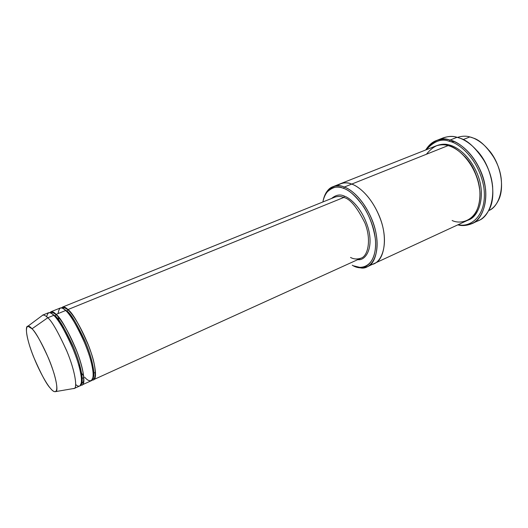<?xml version="1.0" encoding="UTF-8"?>
<svg xmlns="http://www.w3.org/2000/svg" width="528" height="528" viewBox="0 0 528 528"><rect width="100%" height="100%" fill="white"/><g stroke="black" fill="none" stroke-linecap="round" stroke-linejoin="round"><path stroke-width="0.79" d="M92.281 379.843C96.716 381.711 97.251 368.135 88.796 346.19C79.51 324.918 72.567 312.708 67.954 309.566L67.089 311.131L63.215 308.656L67.089 311.131L67.954 309.566L343.735 197.465L344.454 196.165C340.256 194.06 335.96 194.825 331.571 198.462C335.96 194.825 340.256 194.06 344.454 196.165C350.117 197.941 362.241 208.138 368.227 228.221C373.903 248.86 365.224 260.99 357.799 259.624C365.224 260.99 373.903 248.86 368.227 228.221C362.241 208.138 350.117 197.941 344.454 196.165L343.735 197.465C350.071 198.733 357.152 207.286 364.98 223.126C371.659 239.989 367.891 256.192 361.027 258.159C357.172 259.439 353.674 259.202 350.539 257.446M439.883 139.577C446.101 136.316 451.829 135.551 457.063 137.293C452.892 136.013 448.292 136.198 443.269 137.854L436.247 140.606C441.243 138.963 445.817 138.791 449.975 140.098C441.764 136.825 433.673 140.118 425.707 149.972C428.749 145.154 432.26 142.032 436.247 140.606M426.32 149.728C434.023 141.108 441.692 138.303 449.315 141.313L449.975 140.098L457.063 137.293L449.975 140.098C457.941 141.979 472.666 151.153 481.694 173.448C490.849 196.416 483.199 219.978 471.867 223.674C466.772 225.687 462.086 226.083 457.822 224.855C462.772 226.142 468.125 225.383 473.893 222.578C481.397 217.925 487.12 205.491 485.562 189.13C481.081 158.314 459.32 141.359 449.975 140.098L449.315 141.313C441.692 138.303 434.023 141.108 426.32 149.728M367.264 266.732L374.425 263.419C383.552 260.726 388.608 239.276 379.777 217.232C371.085 195.822 358.393 186.325 351.714 184.094C358.769 186.272 373.303 197.769 381.427 221.958C389.387 246.926 380.147 264.891 370.577 264.521C380.147 264.891 389.387 246.926 381.427 221.958C373.303 197.769 358.769 186.272 351.714 184.094C358.393 186.325 371.085 195.822 379.777 217.232C388.608 239.276 383.552 260.726 374.425 263.426L467.537 220.361C477.629 217.107 484.48 196.145 476.348 175.593C468.336 155.641 455.202 147.338 448.087 145.603L351.714 184.094C348.117 182.569 344.256 182.497 340.131 183.856L340.283 183.797C344.355 182.497 348.17 182.596 351.714 184.094L344.289 187.057C350.935 189.334 363.581 198.924 372.326 220.44C381.216 242.603 376.312 264.086 367.264 266.732C362.043 268.481 357.337 268.151 353.14 265.736L352.255 265.201C360.076 270.23 377.296 268.151 375.441 239.494C373.626 227.291 369.719 216.394 363.719 206.804C355.72 196 349.001 189.856 343.57 188.371L344.289 187.057C338.725 184.325 333.135 185.559 327.512 190.76C325.512 193.136 324.047 196.482 323.11 200.805C325.103 192.905 328.383 188.206 332.95 186.701C336.983 185.42 340.765 185.539 344.289 187.057L351.714 184.094C348.17 182.596 344.355 182.497 340.283 183.797L336.831 185.83C342.012 182.503 346.969 181.922 351.714 184.094L448.087 145.603C456.779 146.467 478.058 164.505 480.064 193.426C480.051 221.417 460.555 224.842 452.113 220.486M322.859 201.98C323.763 197.65 325.215 194.304 327.202 191.941C332.693 186.886 338.144 185.691 343.57 188.371C336.943 185.585 326.146 186.371 322.859 201.98M457.459 137.399C461.987 135.953 466.112 135.795 469.828 136.924C466.112 135.795 461.987 135.953 457.459 137.399M463.142 139.59L469.828 136.924L463.142 139.59M42.563 315.143C44.101 314.84 45.83 315.718 47.751 317.777L53.744 315.341C51.803 313.302 50.041 312.444 48.464 312.761L42.563 315.143M46.662 316.76C47.817 311.744 50.173 311.269 53.744 315.341L47.751 317.777C51.744 320.786 58.159 332.026 66.997 351.496C75.445 371.804 77.53 388.384 74.045 388.555L72.791 388.661L74.323 388.397C77.576 387.578 74.976 370.366 66.627 350.585C57.941 331.657 51.645 320.727 47.751 317.777L32.017 328.799C35.317 331.538 40.795 341.312 48.457 358.116C55.869 375.646 58.555 390.852 55.928 391.552C54.371 392.073 52.543 390.991 50.45 388.311C54.404 393.631 60.364 395.195 54.001 373.355C46.741 350.374 35.27 331.511 32.017 328.799C27.958 323.73 23.179 324.773 29.594 345.734C36.551 367.204 46.979 384.773 50.45 388.311C46.748 384.714 41.085 374.128 33.455 356.572C26.294 338.639 24.862 325.624 27.911 326.205L32.017 328.799L47.751 317.777C45.982 315.896 44.352 314.985 42.867 315.058L27.911 326.205M82.144 384.879L91.304 380.714C95.04 380.411 93.37 363.825 85.034 343.728C76.25 324.476 69.775 313.408 65.604 310.523L56.126 314.371L65.604 310.523C63.624 308.517 61.802 307.692 60.146 308.048L50.813 311.817C52.411 311.487 54.179 312.338 56.126 314.371C60.205 317.328 66.653 328.482 75.464 347.846C83.853 368.062 85.747 384.641 82.144 384.879L80.804 384.991C85.133 387.097 85.523 373.817 76.956 351.622C67.584 330.046 60.641 317.625 56.126 314.371L55.255 315.949L51.302 313.355L55.255 315.949L56.126 314.371C53.585 311.626 51.48 311.071 49.804 312.701M81.365 383.46C83.978 380.992 80.487 363.145 72.706 345.398C64.7 328.449 58.879 318.628 55.255 315.949C59.195 318.826 65.439 329.65 73.973 348.421C82.097 368.003 83.952 384.047 80.48 384.265M55.255 315.949L54.377 315.995L55.255 315.949M74.045 388.555L79.834 385.922C83.411 385.704 81.464 369.125 73.055 348.889C64.231 329.492 57.796 318.311 53.744 315.341C57.526 318.49 68.647 335.181 77.095 359.746C85.114 384.292 80.487 389.407 75.695 384.47M80.989 369.97L79.484 367.726L80.989 369.97M61.406 325.565L60.812 322.925L61.406 325.565M334.858 197.135C338.032 196.119 340.989 196.231 343.735 197.465L67.954 309.566C72.151 312.437 78.632 323.486 87.417 342.698C95.733 362.776 97.35 379.361 93.581 379.678L361.027 258.159C367.891 256.192 371.659 239.989 364.98 223.126C357.152 207.286 350.071 198.733 343.735 197.465C340.989 196.231 338.032 196.119 334.858 197.135L62.462 307.111C64.132 306.755 65.967 307.567 67.954 309.566C65.399 306.913 63.228 306.372 61.446 307.943M62.172 325.017L63.043 328.297M78.632 364.657L80.408 367.547M92.981 378.068C95.634 375.203 92.162 357.205 84.487 339.86C76.573 323.294 70.778 313.718 67.089 311.131C71.148 313.936 77.425 324.647 85.925 343.273C93.977 362.723 95.568 378.767 91.931 379.071M58.093 313.573C59.083 307.065 61.585 306.042 65.604 310.523C69.61 313.309 83.081 334.052 90.651 359.891C97.126 384.457 89.41 382.985 84.704 377.21M449.229 145.946L449.513 145.035C445.54 143.735 441.157 143.979 436.372 145.768C441.157 143.979 445.54 143.735 449.513 145.035L449.229 145.946M464.719 156.473C473.108 165.013 478.203 176.893 479.998 192.113C478.203 176.893 473.108 165.013 464.719 156.473M468.217 220.031C478.427 217.279 486.017 196.7 478.038 175.685C470.131 155.311 456.707 146.751 449.513 145.035C456.707 146.751 470.131 155.311 478.038 175.685C486.017 196.7 478.427 217.279 468.217 220.031M426.38 154.275C433.534 145.504 440.768 142.619 448.087 145.603C444.332 144.388 440.187 144.533 435.659 146.032L332.95 186.701M95.548 372.326L93.225 373.375L95.548 372.326M58.667 319.915L59.03 321.902L58.667 319.915M80.5 371.969L81.688 373.606L80.5 371.969M83.879 377.586L82.203 378.338M477.477 151.133C485.489 160.017 490.552 171.818 492.664 186.549C490.552 171.818 485.489 160.017 477.477 151.133M471.867 223.674L478.705 220.486C490.096 216.751 497.884 193.235 488.783 170.386C479.813 148.216 465.062 139.135 457.063 137.293L459.961 138.211C467.57 140.184 475.82 147.972 484.691 161.568C492.835 175.652 495.403 196.225 489.951 208.151C485.951 216.137 481.008 220.671 475.121 221.753M458.416 224.578C468.857 228.01 487.674 217.193 483.886 187.565C478.724 158.182 458.304 142.692 449.315 141.313C458.304 142.692 478.724 158.182 483.886 187.565C487.674 217.193 468.857 228.01 458.416 224.578M65.604 310.523L67.089 311.131M489.232 150.539C495.33 157.786 499.316 167.086 501.197 178.444C499.316 167.086 495.33 157.786 489.232 150.539M488.816 210.52C499.059 206.976 506.022 186.028 498.003 165.983C490.116 146.513 477.002 138.547 469.828 136.924L473.108 137.993C479.866 139.96 487.021 146.817 494.584 158.572C501.488 170.676 503.725 188.153 499.171 198.779C496.485 204.772 493.033 208.685 488.816 210.52M344.289 187.057L343.57 188.371C350.671 190.45 366.274 203.584 373.573 229.211C380.358 255.486 368.689 269.498 359.509 267.28L353.14 265.736L360.584 267.874C369.989 270.158 381.995 255.823 375.052 228.888C367.58 202.613 351.569 189.176 344.289 187.057M327.202 191.941L327.512 190.76M50.86 313.111L51.44 312.847C51.638 311.969 53.216 312.589 56.173 314.708C63.136 321.156 73.946 341.735 79.655 359.39C82.896 369.646 84.17 377.025 83.47 381.526L81.827 383.711M62.614 308.332L63.281 308.015C63.439 307.177 65.01 307.798 68 309.863C74.653 315.81 84.586 333.934 90.413 350.777C96.888 367.759 95.542 380.041 93.489 378.464L92.803 378.728M58.364 316.826L59.129 322.054M80.461 371.791L83.721 375.949M55.928 391.552L74.323 388.397M450.641 141.709L454.265 141.603M359.509 267.28L360.584 267.874"/></g></svg>
